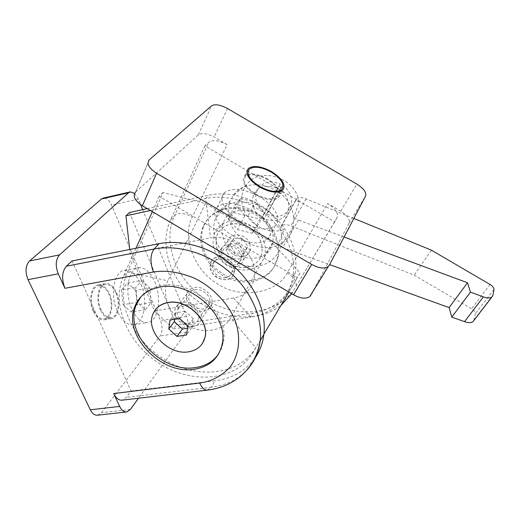 <?xml version="1.0" encoding="UTF-8"?>
<svg xmlns="http://www.w3.org/2000/svg" width="520" height="520" viewBox="0 0 520 520"><rect width="100%" height="100%" fill="white"/><g stroke="black" fill="none" stroke-linecap="round" stroke-linejoin="round"><path stroke-width="0.39" stroke-dasharray="2.6 1.95" d="M93.236 311.161C88.198 300.729 91.13 285.714 98.15 284.863C102.596 284.394 106.347 287.358 109.395 293.748C114.244 304.044 111.481 318.897 104.319 319.839C100.022 320.314 96.33 317.421 93.236 311.161M100.445 309.946C95.427 299.468 98.299 284.401 105.261 283.562C109.668 283.108 113.386 286.091 116.428 292.513C121.251 302.848 118.547 317.746 111.449 318.675C107.192 319.144 103.526 316.238 100.445 309.946M218.472 354.159L221.475 348.582L223.275 342.349C230.1 314.197 191.594 278.7 160.953 285.578C152.373 287.183 145.633 290.999 140.725 297.011M93.73 310.628C96.635 316.531 100.12 319.254 104.163 318.806C110.897 317.922 113.503 303.94 108.934 294.249C106.067 288.236 102.538 285.447 98.358 285.883C91.748 286.689 88.992 300.82 93.73 310.628M115.973 293.007C120.517 302.744 117.969 316.764 111.293 317.636C107.283 318.084 103.831 315.341 100.932 309.413C96.213 299.559 98.917 285.382 105.463 284.589C109.609 284.161 113.113 286.969 115.973 293.007M140.972 284.427C148.194 300.391 144.391 323.31 133.77 324.727C127.484 325.423 122.012 320.918 117.338 311.214C109.681 294.925 113.88 271.589 124.189 270.4C130.812 269.75 136.409 274.43 140.972 284.427M154.843 281.95C162 298.051 158.379 321.106 147.966 322.485C141.804 323.161 136.409 318.604 131.774 308.815C124.183 292.37 128.2 268.892 138.307 267.755C144.807 267.131 150.319 271.863 154.843 281.95M203.964 311.096C208.078 310.317 210.697 308.048 211.816 304.291C214.396 296.075 203.535 285.48 194.474 287.456C190.619 288.223 188.097 290.322 186.908 293.742C183.859 301.997 194.701 312.975 203.964 311.096M192.92 326.482C197.139 325.715 199.803 323.421 200.922 319.599C203.508 311.233 192.29 300.365 183.027 302.315C179.082 303.082 176.514 305.201 175.318 308.685C172.263 317.077 183.45 328.334 192.92 326.482M225.797 277.576C218.582 279.156 210.269 270.654 212.706 264.141C213.668 261.417 215.664 259.733 218.686 259.09C225.764 257.465 234.091 265.7 231.959 272.188C231.042 275.132 228.989 276.926 225.797 277.576M228.208 246.649C225.251 247.292 223.294 248.957 222.339 251.635C219.915 258.037 227.994 266.338 235.053 264.752C238.18 264.101 240.201 262.327 241.105 259.435C243.224 253.058 235.138 245.018 228.208 246.649M202.312 343.662C199.134 348.127 194.539 350.812 188.526 351.715C169.019 355.264 146.075 331.909 152.691 314.853L155.675 309.381M97.63 415.181L101.406 412.704L160.069 336.011C162.559 331.851 162.695 326.697 160.485 320.528L111.534 205.088C109.213 200.083 106.451 197.75 103.246 198.088M134.576 193.408L138.333 199.076L140.627 204.659M142.669 209.619L186.531 316.42C188.714 322.68 188.624 327.906 186.27 332.092L138.495 398.236M72.072 260.936L131.092 391.027L126.392 397.351L122.233 400.153M129.474 212.498L176.378 324.896L173.381 328.887L154.531 310.928L130.189 253.65L129.72 249.496M131.092 391.027L215.15 380.744L211.159 387.244C225.608 385.457 237.471 379.776 246.753 370.195M254.364 359.001C244.953 371.332 231.881 378.579 215.15 380.744M147.212 208.631L208.761 195.195C229.183 190.73 253.988 197.86 271.674 213.616C289.919 231.172 297.863 250.66 295.51 272.084C290.778 295.029 276.705 308.685 253.305 313.047L176.378 324.896M150.43 210.522L205.725 198.53C226.285 194.064 251.284 201.272 269.12 217.145C287.521 234.839 295.555 254.449 293.215 275.997C288.476 299.058 274.333 312.767 250.783 317.109L233.656 298.012C249.711 295.562 259.103 279.279 252.961 262.867C247.058 246.415 226.811 234.514 210.529 237.887L205.725 198.53L208.761 195.195M130.189 253.65L210.529 237.887M154.531 310.928L233.656 298.012M173.381 328.887L250.783 317.109L253.305 313.047M141.96 280.404L149.675 287.976L151.32 302.439L145.275 309.706L137.384 302.283L135.72 287.437L141.96 280.404L127.849 282.952L121.453 289.965L135.72 287.437M151.32 302.439L137.287 304.798L135.674 290.44L149.675 287.976M135.674 290.44L127.849 282.952M121.453 289.965L123.084 304.707L137.384 302.283M123.084 304.707L131.092 312.046L145.275 309.706M131.092 312.046L137.287 304.798M187.577 328.204L191.822 327.561L186.492 334.99M191.822 327.561L193.271 318.708L187.922 326.06M193.271 318.708L185.139 311.279L179.673 318.539M185.139 311.279L175.65 312.806L170.079 320.047M175.65 312.806L174.668 319.325M267.767 179.088C257.582 173.641 249.873 172.601 244.654 175.955C240.955 181.097 244.55 187.304 255.437 194.571C265.707 200.011 273.403 201.078 278.519 197.769C282.23 192.478 278.649 186.251 267.767 179.088M274.957 265.519L278.219 256.822C281.905 239.935 269.932 219.161 251.349 211.094C232.823 202.858 211.926 209.047 204.653 224.153L203.788 226.077C196.917 242.814 206.915 265.109 225.082 275.093C243.152 285.279 266.078 281.229 274.957 265.519M203.703 225.258C210.983 210.125 231.927 203.938 250.497 212.192C269.126 220.285 281.132 241.105 277.453 258.024L274.183 266.734C265.298 282.471 242.32 286.507 224.205 276.296C205.992 266.286 195.969 243.952 202.839 227.188L203.703 225.258M255.814 194.097C265.48 199.219 272.721 200.219 277.537 197.106C281.028 192.133 277.661 186.27 267.423 179.524C257.829 174.401 250.575 173.42 245.661 176.572C242.183 181.422 245.57 187.265 255.814 194.097M240.311 221.344C255.781 229.495 267.436 230.925 275.275 225.622C282.555 219.518 274.397 205.25 259.519 196.781C244.218 188.611 232.525 187.239 224.439 192.673C217.588 198.471 225.076 212.628 240.311 221.344M232.83 235.709C248.125 243.75 259.714 245.044 267.586 239.59C274.905 233.317 266.962 218.992 252.245 210.607C237.1 202.54 225.478 201.305 217.367 206.908C210.483 212.869 217.776 227.091 232.83 235.709M208.91 305.052L209.534 303.446C212.836 293.195 193.856 283.887 189.586 293.631L189.111 294.801C185.374 304.98 204.334 314.821 208.91 305.052M178.061 308.588C182.358 298.675 201.89 308.295 198.575 318.721L197.951 320.353C193.33 330.278 173.836 320.125 177.587 309.777L178.061 308.588M233.344 274.911C227.851 286.403 206.069 275.106 210.633 263.159L211.178 261.846C216.249 250.406 238.036 260.936 234.111 272.968L233.344 274.911M242.444 262.1C237.016 273.409 215.781 262.425 220.311 250.679L220.857 249.386C225.881 238.134 247.111 248.358 243.204 260.189L242.444 262.1M217.776 233.539L216.931 235.489C214.071 247.332 218.576 257.03 230.438 264.583C243.217 270.173 253.091 268.119 260.058 258.421L261.775 254.033C263.458 242.209 258.291 232.908 246.253 226.115C233.487 221.41 223.99 223.886 217.776 233.539M217.847 233.454L217.003 235.404C214.143 247.24 218.647 256.939 230.503 264.492C243.282 270.075 253.149 268.021 260.124 258.329L261.833 253.942C263.523 242.125 258.356 232.817 246.324 226.031C233.552 221.325 224.061 223.802 217.847 233.454M329.277 265.258L310.908 295.178L349.082 223.125C350.135 219.433 347.347 215.449 340.724 211.166L327.646 203.508L287.293 272.779C276.861 293.663 240.786 299.189 218.699 284.531C195.306 272.337 181.006 237.166 192.387 216.938L227.123 144.664L214.136 137.066C207.142 133.367 201.87 132.626 198.328 134.836L135.486 192.153L149.298 159.783M163.111 192.504L159.178 196.333L297.414 277.661L300.066 273.052L272.447 242.879L205.413 203.483L163.111 192.504L127.465 271.993C114.478 300.989 132.743 341.022 165.36 360.146C197.782 379.646 239.486 375.096 255.697 347.828L230.698 317.928C223.132 331.669 202.326 334.575 186.004 324.779C169.578 315.185 160.934 294.879 167.856 280.793L127.465 271.993L123.461 276.283C110.461 305.435 128.96 345.709 161.85 365.007C194.539 384.67 236.529 380.198 252.811 352.813L263.906 334.12M227.123 144.664C218.966 140.355 212.862 139.523 208.812 142.162L204.912 145.899L247.072 170.599M247.292 170.729L334.659 221.91L337.22 217.367C338.546 213.109 335.354 208.488 327.646 203.508M159.178 196.333L152.341 211.647M135.98 248.255L123.461 276.283M288.867 292.058L297.414 277.661M205.413 203.483L167.856 280.793M272.447 242.879L230.698 317.928M300.066 273.052L252.811 352.813M334.659 221.91L295.763 286.851C279.565 313.983 239.323 319.514 208.618 301.119C177.703 283.088 161.285 244.179 174.623 215.54C178.737 212.433 184.652 212.901 192.387 216.938M204.912 145.899L170.599 219.791C158.645 245.661 170.56 280.339 196.358 300.111C222.066 320.034 258.603 322.901 280.923 305.448M291.726 293.742L292.929 291.831M228.105 219.05L237.569 229.587L252.323 233.285L257.315 226.493L247.91 216.216L233.461 212.478L228.105 219.05L235.372 204.808L240.669 198.38L233.461 212.478M252.323 233.285L259.87 219.2L244.998 215.352L237.569 229.587M244.998 215.352L235.372 204.808M240.669 198.38L255.229 202.267L247.91 216.216M255.229 202.267L264.803 212.544L257.315 226.493M264.803 212.544L259.87 219.2M244.14 253.526L247.91 246.513L242.723 238.81L233.772 238.199L230.087 245.258L235.261 252.876L244.14 253.526L240.181 259.025L231.212 258.349L235.261 252.876M242.723 238.81L238.713 244.179L243.971 251.966L247.91 246.513M243.971 251.966L240.181 259.025M231.212 258.349L225.966 250.653L230.087 245.258M225.966 250.653L229.671 243.549L233.772 238.199M229.671 243.549L238.713 244.179M293.755 217.353L292.168 210.256C284.739 185.1 246.623 175.669 233.519 195.221L230.165 201.123C227.5 208.019 227.526 215.234 230.25 222.755C236.743 241.54 261.32 253.065 278.181 245.076C283.498 242.691 287.593 239.018 290.466 234.065L293.241 226.863L293.755 217.353L299.234 202.163L298.123 197.802C291.675 175.65 258.278 167.453 246.571 184.743C241.436 191.945 240.416 200.077 243.49 209.131C248.905 225.076 269.152 235.242 284.005 229.379L278.181 245.076L282.711 247.741L298.396 220.077L293.755 217.353M279.942 228.234C281.957 234.111 282.373 239.817 281.177 245.362C276.731 259.753 266.428 266.773 250.283 266.422C235.593 265.258 221.143 254.469 215.872 240.675C212.986 232.908 212.888 225.478 215.586 218.381C224.107 192.082 271.05 198.66 279.942 228.234M271.707 229.833C273.293 234.422 273.585 238.869 272.565 243.178C268.19 265.512 231.114 262.034 223.659 239.161C221.578 233.513 221.468 228.098 223.327 222.917C229.444 202.826 264.921 207.545 271.707 229.833M263.803 241.183C265.454 245.863 265.766 250.393 264.752 254.781C260.377 277.492 222.489 273.774 214.747 250.464C212.589 244.706 212.453 239.194 214.325 233.922C220.454 213.493 256.75 218.446 263.803 241.183M266.981 214.253C278.649 218.719 286.683 215.794 291.089 205.472C291.915 202.319 291.772 199.076 290.667 195.741C289.159 191.49 286.462 188.025 282.568 185.347L280.976 187.473L278.72 186.154L280.319 184.035C269.288 179.764 261.411 182.26 256.672 191.522C255.385 195.15 255.417 198.919 256.776 202.826C258.317 206.98 260.988 210.359 264.791 212.966L263.146 215.189L265.35 216.483L266.981 214.253L282.568 185.347M253.487 207.058C258.499 223.353 284.661 225.622 288.119 209.775C288.945 206.603 288.795 203.333 287.671 199.966C283.01 184.022 257.784 181.044 253.364 195.663C252.07 199.316 252.116 203.112 253.487 207.058M249.931 243.808L250.296 250.224C248.131 260.026 231.491 258.226 228.131 247.936L227.864 240.942C230.38 231.582 246.708 233.63 249.931 243.808M233.656 266.331L234.111 272.968C231.946 283.088 214.597 281.067 210.983 270.394L210.633 263.159C213.148 253.5 230.191 255.762 233.656 266.331M282.711 247.741L329.615 264.608M344.091 237.016L298.396 220.077M473.889 320.45L475.332 313.742C475.371 312.091 474.116 310.433 471.556 308.769L414.187 275.151L290.888 225.856C286.618 224.269 283.524 224.283 281.606 225.908L280.56 227.357L284.005 229.379M299.234 202.163L295.711 200.103L280.56 227.357M353.834 218.439L306.072 198.9C301.73 197.243 298.617 197.178 296.725 198.712L295.711 200.103M431.431 250.172L414.187 275.151M280.319 184.035L264.791 212.966M263.146 215.189L278.72 186.154M280.976 187.473L265.35 216.483M138.333 199.076L111.534 205.088M186.531 316.42L160.485 320.528M186.27 332.092L160.069 336.011M130.397 409.442L101.406 412.704M207.161 390.13L211.159 387.244L126.392 397.351M198.328 134.836L211.51 105.885M227.5 108.517L214.136 137.066M135.642 192.004L149.454 159.64M349.082 223.125L365.625 195.962M340.724 211.166L356.87 184.1M287.293 272.779C294.534 277.557 297.362 282.25 295.763 286.851L337.22 217.367M170.599 219.791L174.623 215.54L208.812 142.162M281.275 226.311L296.4 199.095M306.072 198.9L290.888 225.856M490.035 284.453L471.556 308.769M493.981 289.406L475.332 313.742M492.999 295.12L474.162 319.611M105.261 283.562L98.15 284.863M104.163 318.806L111.293 317.636M133.77 324.727L147.966 322.485M211.816 304.291L200.922 319.599M222.339 251.635L212.706 264.141M111.449 318.675L104.319 319.839M126.38 411.983L126.763 411.938M223.275 342.349L222.203 344.026M98.358 285.883L105.463 284.589M124.189 270.4L138.307 267.755M186.908 293.742L175.318 308.685M241.105 259.435L231.959 272.188M293.215 275.997L295.51 272.084M244.654 175.955L246.903 171.496M277.453 258.024L278.219 256.822M280.592 191.444L277.537 197.106M275.275 225.622L267.586 239.59M198.575 318.721L209.534 303.446M227.864 240.942L220.311 250.679M278.519 197.769L282.562 190.3M202.839 227.188L203.788 226.077M249.496 169.013L245.661 176.572M224.439 192.673L217.367 206.908M177.587 309.777L189.111 294.801M250.296 250.224L243.204 260.189M293.241 226.863L281.177 245.362M246.571 184.743L233.519 195.221M272.565 243.178L264.752 254.781M291.089 205.472L288.119 209.775M230.165 201.123L215.586 218.381M223.327 222.917L214.325 233.922M281.606 225.908L296.725 198.712M256.672 191.522L253.364 195.663"/><path stroke-width="0.78" d="M194.019 369.304C161.012 374.972 122.694 335.134 134.823 306.592C139.029 296.094 147.31 289.594 159.679 287.099C190.385 280.228 229.021 315.822 222.203 344.026C218.862 358.416 209.469 366.847 194.019 369.304M140.725 297.011L136.149 305.045C124.02 333.541 162.214 373.282 195.15 367.607C205.29 366.184 213.064 361.699 218.472 354.159M155.675 309.381C158.678 305.728 162.786 303.433 168.012 302.51C186.693 298.526 209.755 320.359 205.042 337.291L202.312 343.662M167.915 302.627C186.596 298.642 209.664 320.483 204.952 337.415C202.813 345.54 197.308 350.344 188.435 351.839C168.928 355.394 145.977 332.033 152.594 314.977C155.044 308.25 160.147 304.135 167.915 302.627M138.495 398.236L130.397 409.442L126.763 411.938C123.974 412.224 121.602 410.384 119.645 406.425L113.685 393.549L199.758 383.038C211.517 381.42 221.585 376.142 229.964 367.198C239.779 354.4 240.968 336.024 234.988 320.242C228.768 304.499 213.733 287.606 194.395 278.187C179.387 272.044 165.711 269.99 153.381 272.019L64.955 288.288L58.266 273.825C55.198 265.811 55.634 259.493 59.573 254.872L128.596 192.777L130.28 191.893L103.246 198.088L101.498 198.984L29.555 260.969C25.448 265.564 24.947 271.791 28.041 279.65L90.311 409.793C92.3 413.679 94.737 415.474 97.63 415.181L126.38 411.983M130.28 191.893L134.576 193.408M140.627 204.659L142.669 209.619M64.955 288.288C61.425 279.038 61.906 271.681 66.41 266.221L72.072 260.936L159.01 243.685C182.8 238.947 212.303 247.722 233.721 266.37C255.112 285.058 266.611 311.883 263.868 334.438C262.691 343.72 259.526 351.91 254.364 359.001M207.161 390.13L122.233 400.153C118.885 400.498 116.038 398.294 113.685 393.549M129.72 249.496L125.944 215.833L129.474 212.498L147.212 208.631M125.944 215.833L150.43 210.522M186.492 334.99L176.936 336.401L168.772 328.978L170.079 320.047L179.673 318.539L187.922 326.06L186.492 334.99M168.772 328.978L174.323 321.666L182.37 328.998L176.936 336.401M182.37 328.998L187.577 328.204M174.668 319.325L174.323 321.666M271.661 171.672C261.417 166.192 253.689 165.1 248.475 168.389C244.81 173.472 248.456 179.66 259.415 186.953C269.744 192.433 277.459 193.544 282.562 190.3C286.24 185.075 282.614 178.867 271.661 171.672M271.317 172.1C281.619 178.88 285.038 184.724 281.574 189.638C276.77 192.692 269.51 191.639 259.786 186.485C249.47 179.628 246.044 173.797 249.496 169.013C254.397 165.919 261.671 166.946 271.317 172.1M149.454 159.64L211.51 105.885C215.033 103.851 220.363 104.728 227.5 108.517L356.87 184.1C363.649 188.442 366.568 192.4 365.625 195.962L329.277 265.258L328.166 266.597C324.363 269.009 318.877 268.288 311.708 264.433L156.572 173.264C148.85 168.149 146.425 163.657 149.298 159.783L149.454 159.64M135.486 192.153C132.561 196.216 134.862 200.753 142.37 205.777L293.521 294.801C300.514 298.552 305.929 299.143 309.771 296.575L310.908 295.178M152.341 211.647L135.98 248.255M263.906 334.12L288.867 292.058M280.923 305.448L291.726 293.742M329.615 264.608L449.118 307.587L467.487 282.75L344.091 237.016M449.118 307.587L451.782 317.109L464.529 321.653C468.41 322.972 471.244 322.94 473.031 321.562L473.889 320.45M467.487 282.75L470.464 292.136L483.399 296.894C487.338 298.279 490.178 298.317 491.926 297.005L492.999 295.12L493.981 289.406C493.968 287.788 492.648 286.137 490.035 284.453L431.431 250.172L353.834 218.439M451.782 317.109L470.464 292.136M59.573 254.872L29.555 260.969M28.041 279.65L58.266 273.825M128.596 192.777L101.498 198.984M119.645 406.425L90.311 409.793M246.753 370.195C254.241 362.187 258.733 352.372 260.221 340.75C262.938 318.032 251.264 290.959 229.6 272.07C207.922 253.221 178.087 244.303 154.083 249.028C150.202 254.599 149.968 262.262 153.381 272.019M199.758 383.038C201.981 388.037 204.581 390.384 207.539 390.091C219.414 388.622 229.911 384.429 239.018 377.507C250.504 368.355 257.575 356.103 260.221 340.75L263.868 334.438M159.01 243.685L154.083 249.028L66.41 266.221M142.37 205.777L156.572 173.264M293.521 294.801L311.708 264.433M483.399 296.894L464.529 321.653M136.149 305.045L134.823 306.592M246.903 171.496L248.475 168.389M281.574 189.638L280.592 191.444M328.166 266.597L309.771 296.575M473.031 321.562L491.926 297.005"/></g></svg>
